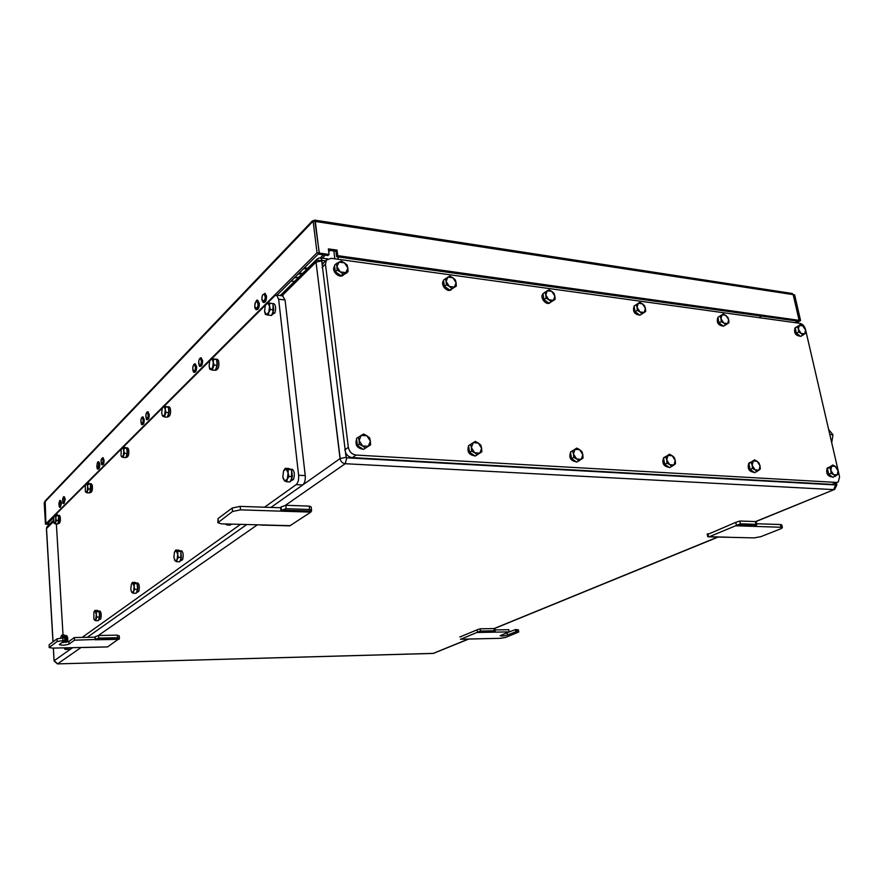 <?xml version="1.0" encoding="UTF-8"?>
<svg xmlns="http://www.w3.org/2000/svg" width="884" height="884" viewBox="0 0 884 884"><rect width="100%" height="100%" fill="white"/><g stroke="black" fill="none" stroke-linecap="round" stroke-linejoin="round"><path stroke-width="1.33" d="M668.448 466.84L665.332 464.708M664.58 463.57L663.751 459.282M665.321 456.774L663.652 457.735C661.729 463.249 663.564 466.443 669.144 467.316M722.626 325.588L719.41 323.224M718.946 322.505L718.073 318.406M718.825 316.77L723.333 313.886L727.775 317.168L728.692 319.732L725.875 315.334L722.018 314.803L720.968 318.682L720.062 316.107M723.322 326.108C718.117 325.423 716.294 322.516 717.852 317.389L723.333 313.886M548.036 302.494L544.599 300.063M543.837 298.858L543.163 294.98M550.345 302.461L550.146 302.593C546.621 306.306 539.229 297.433 542.986 293.996M638.988 314.527L635.662 312.129M635.055 311.179L634.281 307.179M639.85 315.146C634.403 314.406 632.491 311.411 634.082 306.162M753.632 471.946L750.604 469.824M750.008 468.94L749.079 464.564M749.82 462.84L748.792 463.194C747.19 468.608 748.991 471.658 754.185 472.332M343.964 274.427L342.848 274.99M340.008 274.968L336.318 272.482M335.18 270.615L334.738 267.134M343.931 274.449L343.71 274.659C340.075 279.609 330.561 270.847 334.616 266.261L334.616 266.261M448.774 289.366L445.216 286.902M444.276 285.388L443.713 281.687M451.923 289.035L451.602 289.3C447.989 293.565 439.657 284.714 443.569 280.736M575.539 461.26L572.335 459.116M571.407 457.691L570.688 453.536M572.213 450.951L570.843 451.779C568.545 457.404 570.401 460.752 576.412 461.846M473.824 455.161L470.531 453.006M469.393 451.249L468.796 447.26M474.885 455.846C468.984 454.995 466.885 451.691 468.586 445.923M361.976 448.442L358.595 446.298M357.224 444.144L356.749 440.387M365.158 448.387L364.341 448.895M363.247 449.238C357.114 448.332 354.893 444.95 356.583 439.105M273.046 304.218L272.88 313.279L274.957 312.593C276.084 308.14 275.731 305.168 273.907 303.676L272.294 303.488M168.424 407.358L168.667 407.844C169.518 411.535 169.131 414.441 167.496 416.574M168.999 406.839L170.192 407.955C171.065 412.684 170.457 415.635 168.38 416.806L167.441 416.74M89.726 483.747L90.776 484.83C91.406 488.266 91.074 490.786 89.792 492.388M91.174 483.78L92.146 484.885C92.787 488.94 92.345 491.471 90.831 492.476L89.77 492.443M58.83 516.4C59.383 519.726 59.073 522.09 57.913 523.483L58.985 523.538C60.311 522.599 60.687 520.234 60.134 516.444L59.416 515.35L58.112 515.317L58.83 516.4M126.821 448.409L127.064 448.962C127.804 452.52 127.44 455.216 125.992 457.061M127.44 447.923L128.511 449.039C129.252 453.404 128.744 456.133 126.976 457.216L125.959 457.161M216.613 359.854L216.812 360.241C217.829 364.075 217.398 367.225 215.53 369.7M217.11 359.291L218.436 360.396C219.464 365.556 218.746 368.772 216.26 370.042L215.431 369.965M290.029 469.139L291.201 469.68M291.654 470.31L291.499 479.769L293.643 479.017C294.869 474.222 294.394 470.973 292.206 469.271L290.438 469.183M291.654 469.249L292.206 469.271M179.673 550.787L180.833 551.583M180.888 551.682L180.844 559.981L182.679 559.329C183.607 555.119 183.231 552.279 181.552 550.82L179.982 550.787M136.103 583.031L136.379 583.031C138.003 584.766 138.258 587.639 137.153 591.661L138.876 591.042C139.694 587.075 139.352 584.401 137.86 583.031L136.379 583.031M98.246 611.065L98.5 611.054C99.936 612.689 100.168 615.397 99.185 619.176L100.809 618.601C101.527 614.844 101.229 612.325 99.903 611.043L98.5 611.054M65.051 635.662L65.283 635.64C66.377 636.624 66.687 638.845 66.212 642.292M66.444 635.618L66.62 635.618C67.67 636.502 67.991 638.624 67.604 641.994M799.799 335.798L796.683 333.456M796.351 332.948L795.401 328.771M796.462 327.014L795.014 327.876C793.733 332.925 795.512 335.71 800.351 336.207M832.021 476.653L829.081 474.542M828.628 473.868L827.612 469.426M828.153 467.99L827.148 468.222C825.844 473.537 827.612 476.454 832.441 476.951M835.966 484.587L835.634 483.128L835.844 484.587L836.839 484.94L836.352 482.83M316.185 260.205L316.03 262.15L316.207 260.15L280.438 295.587M317.179 258.968L316.218 260.139L321.92 260.603L322.207 265.067M340.174 458.509L316.03 262.15L340.053 458.586L346.307 457.282L345.522 452.619L346.097 457.271M46.741 527.284L46.532 528.952M468.741 639.055L433.436 653.375L57.383 663.895L54.068 660.867L53.416 648.094M323.898 262.526L322.207 265.056L321.654 260.537M53.051 641.795L46.509 528.566L53.526 521.615M270.979 507.416L302.781 484.929C304.715 483.106 305.532 479.99 305.245 475.592L285.068 299.974L282.515 295.831M827.523 468.001L829.048 467.205M827.479 467.934L828.109 467.625M835.258 466.387L837.038 468.067L838.043 470.752L835.258 466.387L831.645 466.155L832.783 465.006L835.258 466.387M838.341 473.725L837.225 474.885L838.043 470.752L838.341 473.725M835.391 476.343L833.601 474.664L837.225 474.885L833.004 477.349L828.728 474.288L827.424 468.619L831.645 466.155L830.816 470.288L829.811 467.603M831.115 473.283L830.816 470.288L833.601 474.664L831.115 473.283L828.728 474.288M827.424 468.619L832.783 465.006M795.357 327.655L796.241 327.157M801.103 333.423L798.683 332.03L798.396 329.179L801.103 333.423L804.672 333.898L802.871 335.18L801.103 333.423M797.456 326.693L799.269 325.423L798.396 329.179L797.456 326.693L795.202 327.942L800.407 324.527L802.827 325.92L799.269 325.423L800.407 324.527M805.523 330.141L805.81 332.981L804.672 333.898L805.523 330.141L802.827 325.92L805.523 330.141M798.683 332.03L796.429 333.268L800.606 336.406L802.871 335.18M796.429 333.268L795.202 327.942M761.257 316.052L760.472 316.516M307.754 268.294L304.383 267.841M323.323 254.89L320.262 257.918M265.233 293.355L262.559 294.969C261.465 299.002 261.819 301.51 263.609 302.494L264.714 302.107L266.183 295.952L264.913 293.322L266.504 295.996C266.548 300.03 265.697 302.217 263.94 302.538M258.051 300.626L257.741 300.593C256.714 297.499 252.481 308.726 256.482 309.676L257.553 309.301L259.001 303.223L257.741 300.593L259.31 303.256C259.355 307.245 258.515 309.4 256.802 309.709M201.442 357.987L201.154 357.954C200.502 357.401 199.729 358.285 198.823 360.617C198.801 365.081 199.276 366.971 200.237 366.296L201.055 366.009L202.292 360.517L201.154 357.954L202.58 360.539C202.624 364.109 201.939 366.031 200.524 366.33L200.491 366.319M195.497 364.009L195.209 363.987C194.414 363.247 193.596 364.473 192.756 367.645C192.889 371.114 193.408 372.65 194.325 372.252L195.121 371.965L196.325 366.529L195.209 363.987L196.624 366.562C196.657 370.076 195.994 371.987 194.613 372.274L194.568 372.274M148.225 411.933L147.948 411.922C147.319 411.469 146.656 412.298 145.97 414.375C145.97 418.497 146.412 420.231 147.285 419.58L148.965 414.386L147.948 411.922L149.23 414.408C149.274 417.591 148.711 419.314 147.562 419.591L147.529 419.58M142.987 417.005L144.214 419.469C144.247 422.618 143.705 424.331 142.578 424.607L142.534 424.596M102.931 457.669L104.047 460.045C104.069 462.907 103.605 464.476 102.654 464.741L102.599 464.73M98.665 462.001L98.864 462.001C100.058 463.835 100.047 466.122 98.864 468.851L98.345 469.006M64.278 496.918L65.261 499.195L64.035 503.471M60.587 500.664L61.571 502.93L60.355 507.173M276.957 295.168L319.223 253.056L315.312 221.475L313.124 221.144L311.975 222.348L312.284 221L314.726 220.127L792.219 293.477L793.169 294.637L799.092 320.328L337.754 255.653L336.627 256.747L335.92 251.222L328.539 250.172M54.366 515.295L45.924 523.726L45.172 500.908M54.896 514.753L85.958 483.714M86.533 483.128L121.848 447.834M122.478 447.216L162.976 406.728M163.65 406.054L210.569 359.158M211.309 358.418L266.283 303.466M267.101 302.648L317.024 252.747L319.223 253.056M313.124 221.144L317.024 252.747M45.924 523.726L47.504 523.759L53.537 517.759M318.207 254.073L327.953 255.542L329.069 254.437L328.373 248.89L337.047 250.117L335.92 251.222M337.047 250.117L337.754 255.653M799.092 320.328L797.633 321.135L336.627 256.747M329.069 254.437L319.334 253.067L314.726 220.127M318.229 254.183L319.334 253.067M314.096 221.287L313.986 220.392M793.246 294.648L799.158 320.339L800.561 320.538L794.65 294.858L793.18 294.681M796.418 322.837L800.561 320.538M795.014 322.649L799.158 320.339M311.975 222.348L44.2 502.587L45.449 524.201L49.46 524.3M49.924 523.847L45.902 523.748L44.653 502.112M299.123 273.079L302.593 273.41M298.03 274.173L302.372 273.62M298.726 277.233L294.405 277.786M294.494 281.432L291.057 281.112M303.665 268.559L307.146 268.902M322.207 265.056L345.522 452.619C347.125 455.636 349.423 457.304 352.429 457.625L831.966 484.366L837.524 482.355M65.261 649.397L70.466 649.188L72.599 647.674M87.251 637.32L246.78 524.532M282.007 295.775L316.019 262.15L321.887 260.813M831.722 442.807L832.982 434.773L828.673 429.58M832.982 434.773L829.811 434.508M65.913 636.988L66.002 642.325M61.173 636.292L61.913 635.099L62.245 635.839L61.239 636.16L60.709 637.894M63.582 641.298L62.863 642.613M62.808 642.613L62.985 641.74M62.963 637.751L62.245 635.839L63.328 636.568L63.129 637.751M61.913 635.099L64.455 635.055L65.88 636.513L66.178 641.353L63.615 641.397M65.88 636.513L63.328 636.568M66.178 641.353L65.836 642.348M100.566 618.689L98.754 619.275M99.229 612.568L99.538 617.01L96.842 617.076L95.571 620.701L94.013 619.441M99.527 617.087L99.185 619.176M100.665 618.999L98.478 620.038M94.035 611.85L94.886 610.468L95.295 611.209L93.859 612.28L93.881 619.143L94.367 619.949L95.815 618.899L96.279 614.513L96.842 617.076M96.5 611.949L96.279 614.513L95.295 611.209L99.185 611.927L99.538 617.054L98.257 620.667L95.571 620.701M94.886 610.468L97.572 610.446L99.185 611.927M138.6 591.153L136.7 591.727M137.241 584.744L137.572 589.12M137.506 589.551L137.153 591.661M136.965 592.004L136.39 592.578M138.711 591.484L136.368 592.623M131.473 584.026L132.478 582.39L132.987 583.131L131.34 584.357L130.821 589.042L131.462 591.849M133.606 591.308L133.296 593.274L131.948 592.512L133.606 591.308L134.125 586.6L134.744 589.341L133.606 591.308M134.335 583.882L134.125 586.6L132.987 583.131L137.175 583.882L137.584 589.341L134.744 589.341M137.584 589.341L136.136 593.274L133.296 593.274M132.478 582.39L135.307 582.401L137.175 583.882M182.369 559.45L180.38 560.014M180.977 552.743L181.353 556.997M181.209 557.881L180.844 559.981M180.623 560.379L180.005 560.997M182.502 559.815L179.96 561.097M174.457 552.235L175.717 550.091L176.358 550.82L174.457 552.235L173.872 557.285L175.198 560.942L174.457 559.892M177.109 559.55L176.712 561.716L175.198 560.942L177.109 559.55L177.695 554.478L178.38 557.395L177.109 559.55M177.883 551.572L177.695 554.478L176.358 550.82L180.877 551.616L181.386 557.439L178.38 557.395M181.386 557.439L179.706 561.749L176.712 561.716M175.717 550.091L178.712 550.135L180.877 551.616M267.852 302.737L274.869 295.72L276.637 295.123L278.637 299.201L298.615 475.272C298.891 479.692 298.085 482.819 296.162 484.642L264.559 507.206M56.432 514.797L57.25 512.985L85.394 484.896M87.129 483.161L121.219 449.127M123.108 447.249L162.269 408.143M164.313 406.099L209.773 360.716M212.016 358.484L265.377 305.201M63.029 635.077L56.366 523.947M67.582 647.784L65.051 649.397L64.035 647.861M240.514 524.367L82.135 637.408M232.602 524.157L230.658 524.433M274.482 312.77L271.62 315.234M293.19 479.194L290.339 481.283M291.819 471.78L292.239 475.481M291.875 477.725L291.499 479.769M293.389 479.614L290.46 481.018M283.576 470.94L282.814 476.951L284.692 481.018L283.035 478.233M287.344 479.084L286.692 481.758L284.692 481.018L287.344 479.084L288.107 473.039L288.98 476.443L287.344 479.084M285.201 468.31L286.217 468.973L283.62 470.852L285.201 468.31L288.571 468.476L291.609 469.868L292.361 476.598L288.98 476.443M288.228 469.691L288.107 473.039L286.217 468.973L291.609 469.868M292.361 476.598L290.074 481.913L286.692 481.758M216.724 361.003L217.088 364.783M216.956 365.832L215.928 368.628M215.541 359.136L216.171 359.346M209.972 360.252L211.088 358.396L213.486 359.202L213.309 362.075L211.828 358.76L209.718 360.86L209.088 366.263L210.569 369.589L212.679 367.512L213.309 362.075L214.05 365.048L212.215 370.053L209.828 369.203L209.398 367.899M213.486 359.202L216.569 359.479L211.088 358.396M216.569 359.479L217.144 365.324L215.298 370.319L212.215 370.053M217.144 365.324L214.05 365.048M126.887 449.293L127.197 453.415M127.185 453.558L126.268 456.254M125.937 447.856L126.755 448.31M121.495 448.475L122.268 447.205L124.047 448.188L123.837 450.741L122.754 447.669L121.185 449.238L121.053 455.835L121.76 456.94L123.34 455.382L123.837 450.741L124.434 453.337L123.042 457.47L121.207 456.232M124.047 448.188L126.81 448.343L125.031 447.348L122.268 447.205M126.81 448.343L127.208 453.481L125.815 457.603L123.042 457.47M127.208 453.481L124.434 453.337M58.609 516.455L58.112 522.842M54.134 515.703L54.72 514.753L56.079 515.825L55.847 518.112L55.029 515.273L53.814 516.488L53.814 522.72L54.222 523.361L55.438 522.157L55.847 518.112L56.355 520.422L55.261 523.925L53.924 522.963M56.079 515.825L58.576 515.891L57.206 514.819L54.72 514.753M58.576 515.891L58.852 520.488L57.758 523.98L55.261 523.925M58.852 520.488L56.355 520.422M90.566 485.007L90.013 491.681M85.682 484.222L86.345 483.128L87.892 484.167L87.671 486.576L86.731 483.625L85.35 485.007L85.306 491.427L85.836 492.266L87.218 490.907L87.671 486.576L88.223 489.018L86.997 492.808L85.461 491.791M87.892 484.167L90.522 484.266L88.964 483.228L86.345 483.128M90.522 484.266L90.842 489.117L89.615 492.907L86.997 492.808M90.842 489.117L88.223 489.018M168.512 408.364L168.855 412.353M168.789 412.894L167.816 415.646M167.452 406.739L168.225 407.082M162.523 407.546L163.441 406.032L165.485 406.949L165.297 409.657L164.037 406.463L162.225 408.264L161.673 413.248L162.921 416.452L164.733 414.662L165.297 409.657L165.96 412.43L164.369 416.95L162.103 415.336M165.485 406.949L168.413 407.159L163.441 406.032M168.413 407.159L168.888 412.629L167.286 417.149L164.369 416.95M168.888 412.629L165.96 412.43M274.714 313.212L272.283 313.533M273.2 305.577L273.587 309.024M273.366 310.737L272.88 313.279M272.603 313.809L271.786 314.803M265.465 304.991L266.869 302.626L267.797 302.881L265.322 305.356L264.592 311.256L266.349 314.715L265.421 314.428L264.747 312.185M268.835 312.273L268.25 315.113L266.349 314.715L268.835 312.273L269.565 306.328L270.405 309.522L268.835 312.273M269.697 303.256L269.565 306.328L267.797 302.881L272.979 303.643L273.686 309.897L270.405 309.522M273.686 309.897L271.532 315.478L268.25 315.113M266.869 302.626L272.979 303.643M227.321 524.013L227.21 524.997L225.486 524.234L226.845 524.002M230.79 524.101L230.392 525.085L227.21 524.997M362.617 445.956L359.28 444.221L359.103 440.497L362.617 445.956L368.263 446.298L365.39 448.089L362.617 445.956M358.385 437.171L361.258 435.392L359.103 440.497L358.385 437.171L356.517 438.508L357.401 445.547L359.28 444.221M363.578 434.022L366.893 435.768L361.258 435.392L363.578 434.022M370.385 441.204L370.573 444.906L368.263 446.298L370.385 441.204L366.893 435.768L369.656 437.889L370.385 441.204M365.39 448.089L370.573 444.906M363.501 449.404L357.401 445.547M474.73 452.796L471.603 451.138L471.393 447.591L474.73 452.796L479.857 453.105L477.249 454.818L474.73 452.796M470.586 444.409L473.194 442.718L471.393 447.591L470.586 444.409L468.553 445.669L475.194 441.392L478.31 443.05L473.194 442.718L475.194 441.392M481.625 448.232L481.846 451.768L479.857 453.105L481.625 448.232L478.31 443.05L480.808 445.072L481.625 448.232M471.603 451.138L469.57 452.387L475.205 456.056L477.249 454.818M469.57 452.387L468.553 445.669M352.429 457.625L356.086 455.072C351.898 454.398 349.324 451.812 348.351 447.337L344.716 449.923M356.086 455.072L836.64 482.432L831.966 484.366M322.063 267.454L325.445 264.161L326.45 260.029L331.191 258.327L799.987 323.334C802.639 324.03 804.473 326.052 805.501 329.401L839.59 476.808L838.209 482.067L836.64 482.432M325.445 264.161L348.351 447.337M579.65 449.68L581.937 451.602L582.81 454.63L579.65 449.68L574.987 449.37L576.722 448.1L579.65 449.68M583.064 458L581.329 459.293L582.81 454.63L583.064 458M578.965 460.929L576.666 459.006L581.329 459.293L576.799 462.1L571.561 458.608L570.445 452.188L574.987 449.37L573.484 454.033L572.611 450.995M573.727 457.426L573.484 454.033L576.666 459.006L573.727 457.426L571.561 458.608M570.445 452.188L576.722 448.1M452.906 277.786L455.348 279.908L456.111 282.792L452.906 277.786L447.923 277.101L449.901 276.117L452.906 277.786M456.31 286.129L454.343 287.123L456.111 282.792L456.31 286.129L449.89 290.14L444.42 286.35L443.481 280.118L447.923 277.101L446.133 281.432L445.381 278.548M451.812 288.582L449.348 286.46L454.343 287.123L449.89 290.14M446.332 284.792L446.133 281.432L449.348 286.46L446.332 284.792L444.42 286.35M340.296 271.896L337.08 270.15L336.926 266.637L340.296 271.896L345.777 272.637L342.992 274.139L340.296 271.896M336.252 263.62L339.047 262.128L336.926 266.637L336.252 263.62L334.506 265.31L335.334 271.819L337.08 270.15M341.323 261.123L344.517 262.88L339.047 262.128L341.323 261.123M347.876 268.117L348.042 271.609L345.777 272.637L347.876 268.117L344.517 262.88L347.202 265.123L347.876 268.117M342.992 274.139L341.235 275.797L346.274 273.278L348.042 271.609M341.235 275.797L335.334 271.819M750.549 462.233L749.157 462.896M757.124 461.282L759.047 463.039L760.019 465.824L757.124 461.282L753.201 461.028L754.505 459.835L757.124 461.282M760.306 468.918L759.013 470.122L760.019 465.824L760.306 468.918M757.024 471.636L755.091 469.879L759.013 470.122L754.682 472.686L750.129 469.492L748.881 463.603L753.201 461.028L752.173 465.327L751.201 462.531M752.461 468.432L752.173 465.327L755.091 469.879L752.461 468.432L750.129 469.492M748.881 463.603L754.505 459.835M642.491 303.864L644.546 305.787L645.419 308.45L642.491 303.864L638.314 303.289L639.817 302.35L642.491 303.864M645.674 311.522L644.182 312.472L645.419 308.45L645.674 311.522L639.928 315.201L635.176 311.776L634.06 306.03L638.314 303.289L637.055 307.312L636.182 304.637M642.06 313.831L639.994 311.908L644.182 312.472L639.928 315.201M637.298 310.394L637.055 307.312L639.994 311.908L637.298 310.394L635.176 311.776M551.837 291.4L554.069 293.411L554.898 296.173L551.837 291.4L547.273 290.77L548.997 289.808L551.837 291.4M555.119 299.378L553.406 300.35L554.898 296.173L555.119 299.378L549.052 303.212L543.969 299.621L542.931 293.643L547.273 290.77L545.771 294.947L544.953 292.162M551.097 301.764L548.842 299.742L553.406 300.35L549.052 303.212M546.003 298.151L545.771 294.947L548.842 299.742L546.003 298.151L543.969 299.621M728.957 322.682L727.654 323.621L728.692 319.732L728.957 322.682M725.698 324.936L723.797 323.102L727.654 323.621L723.488 326.229L719.046 322.947L717.874 317.422M721.245 321.643L720.968 318.682L723.797 323.102L721.245 321.643L719.046 322.947M672.216 455.735L674.315 457.569L675.243 460.465L672.216 455.735L667.95 455.448L669.453 454.221L672.216 455.735M675.52 463.702L674.017 464.94L675.243 460.465L675.52 463.702M671.851 466.509L669.752 464.675L674.017 464.94L669.586 467.625L664.713 464.288L663.53 458.144L667.95 455.448L666.713 459.923L665.785 457.017M666.978 463.172L666.713 459.923L669.752 464.675L666.978 463.172L664.713 464.288M663.53 458.144L669.453 454.221M98.798 638.082L98.621 635.474L95.24 636.712L95.428 639.497L98.798 638.082L117.583 637.74L119.417 638.447L107.594 646.911L83.925 647.508M98.621 635.474L117.406 635.143L117.583 637.74M95.24 636.712L95.14 639.784L94.964 637.176L74.344 637.552L74.51 640.182L95.428 639.497M119.108 636.281L117.406 635.143M74.51 640.182L69.107 644.06C65.062 645.364 61.803 645.53 59.316 644.58L64.852 640.359L64.698 637.718L57.018 638.834L49.206 644.668L49.172 647.541L57.173 641.464L64.852 640.359M107.594 646.911L52.41 648.116L49.172 647.541M61.781 642.613L68.941 641.464L74.344 637.552M728.858 537.218L709.299 536.71L740.405 523.814L755.931 524.334L756.826 524.665L755.5 526.433L780.992 527.251L782.384 527.671L780.959 528.72L760.804 536.676L754.14 537.892L708.813 536.831M708.924 533.903L735.764 522.345L736.394 525.383M756.627 523.726L780.406 524.532L780.992 527.251M782.384 527.671L781.799 524.952L780.406 524.532M708.029 533.87L707.189 533.958L707.73 536.721L708.382 536.82L708.117 533.881M755.5 526.433L735.753 525.792M709.299 536.71L708.625 536.842M725.234 537.262L707.73 536.721M740.405 523.814L739.831 521.03L735.764 522.345M756.826 524.665L756.24 521.88L755.345 521.56L755.931 524.334M739.831 521.03L755.345 521.56M505.283 633.419L515.494 629.563L515.836 631.751L518.753 632.016L505.615 637.43L500.576 638.303L460.641 639.231M478.145 638.789L460.465 639.242M460.122 636.878L477.106 629.828L477.459 632.237L480.487 631.032L494.222 630.778L495.228 631.099L494.521 632.159L509.14 631.883L508.808 629.684L495.051 629.938M495.228 631.099L494.885 628.833L493.88 628.568L494.222 630.778M480.487 631.032L480.156 628.811L493.88 628.568M480.156 628.811L477.106 629.828M460.873 639.176L477.459 632.237M518.753 632.016L518.411 629.839L515.494 629.563M515.836 631.751L507.471 635.077C504.002 636.049 501.548 636.259 500.112 635.729L509.14 631.883M290.35 525.671L221.486 523.858L217.873 522.731L232.536 511.482L240.536 509.858L310.781 512.123L289.83 525.847L260.802 525.063M218.337 522.002L218.017 518.599L232.194 508.013L232.536 511.482M240.536 509.858L240.194 506.388L232.194 508.013M218.017 518.599L217.873 522.731M285.786 505.294L309.201 506.101L309.588 509.493L286.162 508.709L285.786 505.294L281.101 506.919L281.013 511.162L280.637 507.748L240.194 506.388M309.588 509.493L311.577 510.411L311.168 506.93L309.201 506.101M281.013 511.162L281.885 510.112L286.162 508.709M310.781 512.123L311.577 510.411M286.814 525.748L260.935 525.063M759.798 315.853L760.24 317.82M338.207 259.299L337.898 256.935M333.821 250.923L334.826 258.824M320.583 257.94L322.273 260.426L325.577 260.879M296.162 484.642L302.781 484.929L340.053 458.586C340.694 461.558 342.406 463.271 345.202 463.713L346.826 457.802L346.307 457.282M285.466 505.283L345.202 463.713L833.656 489.614L835.645 484.951L346.826 457.802M755.544 521.582L834.684 489.382L836.839 484.94M53.405 520.543L47.581 526.168M468.398 639.066L433.094 653.431L57.493 663.895M81.096 647.497L57.615 663.84L54.189 660.691L70.466 649.188L65.471 649.298M261.94 299.422L263.907 301.289C267.73 295.753 261.653 290.051 261.94 299.422M254.824 306.615L256.747 308.494C260.493 303.046 254.548 297.333 254.824 306.615M198.69 363.39L200.303 365.269C203.475 360.55 198.491 354.804 198.69 363.39M192.789 369.357L194.37 371.236C197.486 366.584 192.602 360.849 192.789 369.357M145.871 416.817L147.219 418.673C149.893 414.585 145.727 408.894 145.871 416.817M140.899 421.845L142.225 423.701C144.854 419.668 140.766 413.988 140.899 421.845M143.219 417.016L142.943 416.994C142.324 416.53 141.672 417.358 140.987 419.491C140.998 423.535 141.44 425.237 142.302 424.585L143.948 419.458L142.744 416.983M101.085 462.111L102.235 463.934C104.522 460.343 100.997 454.752 101.085 462.111M103.141 457.658L101.174 459.978C101.185 463.791 101.594 465.371 102.389 464.73L103.782 460.034L102.721 457.636M97.969 468.222L98.699 464.531C97.815 458.034 95.549 469.393 97.969 468.222M98.864 462.001L98.61 461.978C96.897 459.945 96.19 470.653 98.135 469.006L99.505 464.354L98.455 461.978M62.642 500.996L63.626 502.775C65.604 499.582 62.587 494.134 62.642 500.996M64.466 496.907L64.223 496.896C62.72 494.941 62.057 505.151 63.847 503.482L65.018 499.195L64.09 496.896M58.974 504.709L59.935 506.477C61.891 503.327 58.93 497.891 58.974 504.709M60.775 500.653L60.532 500.642C59.062 498.675 58.388 508.841 60.167 507.184L61.328 502.93L60.41 500.642M793.169 294.637L315.422 221.497M330.097 250.393L328.738 251.741M325.257 255.167L322.229 258.15M494.068 628.568L717.488 537.152M257.41 524.809L98.367 635.474M305.245 475.592L298.615 475.272M278.637 299.201L285.068 299.974M119.417 638.447L95.936 638.889M95.152 639.784L119.02 639.331M68.941 641.464L69.107 644.06M49.349 647.265L49.206 644.668M57.018 638.834L57.173 641.464M62.919 640.403L62.764 637.762M756.494 525.593L736.836 524.952M495.173 631.485L477.879 631.817M477.062 632.491L494.521 632.159M516.831 629.541L517.173 631.729M507.14 632.9L507.471 635.077M281.101 506.919L281.51 510.643M281.885 510.112L311.511 511.074M571.108 451.602L571.915 451.16M66.62 635.618L65.283 635.64M795.556 327.533L796.34 327.102M760.781 317.897L760.339 315.931M54.068 660.867L53.327 648.105M52.963 641.861L46.432 528.765L47.161 526.577L53.405 520.4M327.743 258.913L321.002 257.984M316.594 259.531C318.483 258.095 319.964 257.587 321.014 257.995M280.239 295.565L316.582 259.542M433.911 653.298L433.259 653.42M44.974 501.118L312.284 221M494.355 628.579L717.863 537.163M755.853 521.615L834.231 489.559M283.057 295.897L276.637 295.123M217.464 359.324L215.851 359.18M127.672 447.934L126.224 447.856M91.361 483.791L89.991 483.736M169.286 406.861L167.761 406.751M326.45 260.029L323.069 263.333M119.428 638.535L119.23 635.74M459.802 636.778L461.105 636.756"/></g></svg>
